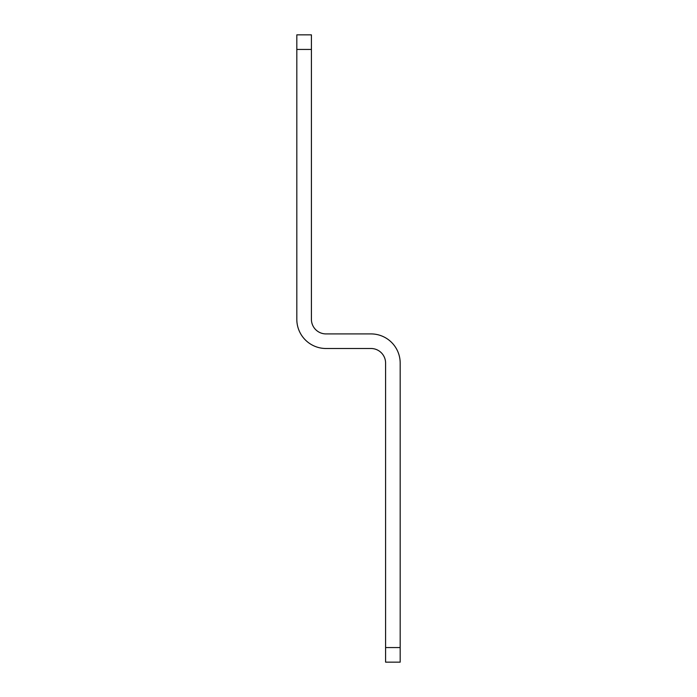 <?xml version="1.0" encoding="UTF-8"?>
<svg xmlns="http://www.w3.org/2000/svg" width="697" height="697" viewBox="0 0 697 697"><rect width="100%" height="100%" fill="white"/><g stroke="black" fill="none" stroke-linecap="round" stroke-linejoin="round"><path stroke-width="1.05" d="M385.589 647.565L400.183 647.565L400.183 662.15L385.589 662.15L385.589 363.085A14.585 14.585 0 0 0 371.004 348.5L325.996 348.5A29.178 29.178 0 0 1 296.817 319.322L296.817 34.85L311.411 34.85L311.411 49.435L296.817 49.435M400.183 647.565L400.183 363.085A29.178 29.178 0 0 0 371.004 333.915L325.996 333.915A14.585 14.585 0 0 1 311.411 319.322L311.411 49.435"/></g></svg>
